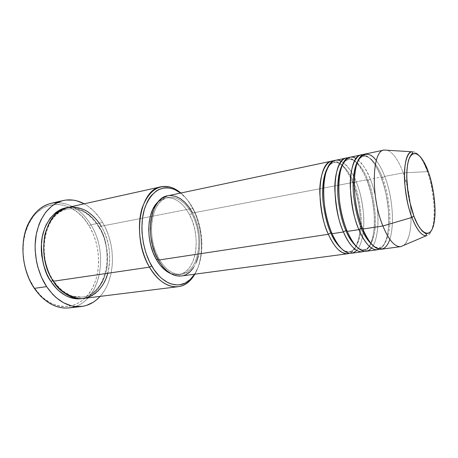 <?xml version="1.0" encoding="UTF-8"?>
<svg xmlns="http://www.w3.org/2000/svg" width="458" height="458" viewBox="0 0 458 458"><rect width="100%" height="100%" fill="white"/><g stroke="black" fill="none" stroke-linecap="round" stroke-linejoin="round"><path stroke-width="0.34" stroke-dasharray="2.29 1.72" d="M407.191 186.017L403.212 172.866L427.366 171.658C436.669 196.843 436.531 235.286 426.329 235.721C431.825 235.538 435.129 221.678 434.127 206.421C432.69 190.877 430.434 179.29 427.366 171.658L428.493 172.38M186.022 274.571L181.465 275.974C199.86 274.222 205.756 236.402 192.652 213.004L352.706 182.496C347.067 168.991 340.718 161.806 333.67 160.935C342.492 161.645 349.277 173.977 352.706 182.496L353.977 183.148C350.536 174.469 343.105 161.29 334.059 162.636C331.672 163.111 329.525 164.846 327.625 167.846C329.525 164.846 331.672 163.111 334.059 162.636C343.105 161.29 350.536 174.469 353.977 183.148L356.181 181.832C353.221 173.216 348.269 166.38 341.325 161.308M330.762 232.813L332.084 233.712L331.718 232.853M351.429 253.234C365.776 252.037 367.871 209.335 356.181 181.832L366.726 179.822C361.196 166.22 355.024 158.909 348.206 157.89C356.736 158.794 363.354 171.223 366.726 179.822L368.066 180.475C364.66 171.681 357.366 158.308 348.59 159.584C346.443 160.014 344.502 161.548 342.761 164.182C344.502 161.548 346.443 160.014 348.59 159.584C357.366 158.308 364.66 171.681 368.066 180.475L370.282 179.141C367.408 170.634 362.679 163.746 356.084 158.491M345.887 230.5L347.279 231.404L346.924 230.563M366.188 251.259C380.1 250.12 381.812 207.01 370.282 179.141L381.073 177.086C375.657 163.397 369.663 155.96 363.091 154.775C371.312 155.892 377.753 168.412 381.073 177.086L382.47 177.738C379.11 168.83 371.953 155.256 363.469 156.464C361.557 156.848 359.811 158.182 358.23 160.472C359.811 158.182 361.557 156.848 363.469 156.464C371.953 155.256 379.11 168.83 382.47 177.738L384.709 176.393C382.751 170.903 379.94 165.619 376.27 160.54M361.385 228.13L362.85 229.034L362.518 228.216M192.669 208.384L193.316 209.02C204.05 229.04 204.829 258.753 194.564 274.222L197.787 267.993L199.104 264.375L200.993 256.469L201.892 243.467L200.472 229.962L196.843 216.949L193.316 209.02L191.255 205.379L186.624 198.921L180.578 193.07C185.507 196.929 189.755 202.247 193.316 209.02L192.669 208.384C203.381 228.416 204.549 257.825 194.856 274.182C204.549 257.825 203.381 228.416 192.669 208.384L150.178 216.668L192.669 208.384C189.337 202.047 185.404 196.923 180.864 193.013C185.404 196.923 189.337 202.047 192.669 208.384M69.313 307.896C99.117 305.16 110.372 255.043 90.896 224.815L89.115 225.846C74.368 199.247 40.871 196.076 28.081 225.25C19.608 243.043 22.161 270.18 34.11 287.515L29.186 278.624L25.602 268.703L24.366 263.493L23.1 252.873L23.455 242.385L25.408 232.498L28.848 223.647L33.589 216.193L36.377 213.079L42.623 208.213L49.516 205.264L56.775 204.297L64.109 205.27L71.236 208.092L77.923 212.598L83.946 218.598L89.115 225.846L93.277 234.078L96.312 243.021L98.132 252.375L98.676 261.844L97.915 271.119L95.871 279.901L92.579 287.882L88.131 294.769L82.646 300.293L76.297 304.221L69.29 306.339L61.876 306.505L58.103 305.83L50.62 302.961L43.481 298.118L40.144 294.998L34.11 287.515L34.316 288.368L34.11 287.515L40.092 294.952C56.718 312.07 79.377 309.144 90.478 291.5C101.75 273.993 100.978 245.522 89.115 225.846L90.896 224.815C108.62 252.69 101.172 298.106 75.33 306.511M53.019 280.405L53.019 280.405C47.18 272.916 44.083 260.797 43.733 244.045C44.374 227.506 54.628 211.441 67.057 209.18C54.628 211.441 44.374 227.506 43.733 244.045C44.083 260.797 47.18 272.916 53.019 280.405L53.575 280.651L53.019 280.405C58.155 288.471 68.626 298.507 82.2 297.042C68.626 298.507 58.155 288.471 53.019 280.405M83.402 298.456C108.512 296.063 117.935 252.541 101.172 226.218L99.357 227.265L98.779 227.071L99.002 226.641L96.81 223.258L91.835 217.292L86.196 212.569L83.184 210.737L76.904 208.23L73.692 207.6L66.622 207.72C82.755 205.51 94.033 218.105 99.002 226.641L98.779 227.071L99.357 227.265C94.48 218.838 83.053 206.237 67.057 209.18C83.053 206.237 94.48 218.838 99.357 227.265L101.172 226.218L150.178 216.668L101.172 226.218C92.127 211.762 80.974 205.51 67.715 207.451M53.277 281.241L53.575 280.651L53.277 281.241M381.308 249.238C394.75 248.162 396.061 204.629 384.709 176.393L382.47 177.738L381.073 177.086L370.282 179.141L368.066 180.475L366.726 179.822C377.632 206.169 376.831 246.702 364.299 251.259C371.324 248.671 375.308 232.383 374.352 216.319C372.898 199.991 370.356 187.82 366.726 179.822L356.181 181.832C349.906 166.855 342.985 159.693 335.416 160.334M353.112 183.171L352.706 182.496C363.795 208.579 362.61 248.849 349.58 253.257M189.366 214.413L191.994 213.909C204.571 236.339 198.909 272.596 181.305 274.279C173.118 275.058 165.722 269.98 159.109 259.039L157.855 259.234L159.109 259.039C145.495 236.546 151.564 199.379 168.063 197.455C177.303 196.282 185.278 201.766 191.994 213.909L189.366 214.413L192.205 220.745L194.347 227.615L195.709 234.777L196.259 242.001L195.967 249.032L194.839 255.633L192.904 261.575L190.213 266.63L186.853 270.604L182.919 273.323L178.563 274.651L173.931 274.502L170.691 273.535L178.597 274.645C196.247 272.951 201.961 236.775 189.366 214.413C182.645 202.299 174.653 196.837 165.39 198.016L158.313 201.715L163.958 198.4L168.458 197.724L173.067 198.52L177.624 200.713L181.952 204.199L185.908 208.825L189.366 214.413M57.416 202.562C70.921 203.18 82.079 210.6 90.896 224.815L102.626 222.491C116.412 245.133 115.634 279.609 100.125 296.378L104.292 290.83L106.405 287.08L108.22 283.055L110.91 274.296L112.302 264.861L112.502 259.989L111.912 250.137L111.128 245.23L108.615 235.664L104.899 226.676L102.626 222.491L90.896 224.815C80.293 208.041 67.086 200.862 51.279 203.266M410.465 205.012C412.292 225.662 410.03 239.122 403.664 245.391C412.074 239.465 413.414 210.915 407.236 186.206M428.293 171.83L427.366 171.658C424.497 163.369 418.503 150.734 411.856 151.77C417.209 151.363 422.379 157.999 427.366 171.658L403.212 172.866C398.397 160.06 393.079 152.52 387.268 150.235C393.079 152.52 398.397 160.06 403.212 172.866L384.709 176.393L403.212 172.866C406.807 182.765 409.217 193.413 410.442 204.812M381.073 177.086C391.779 203.701 391.372 244.475 379.367 249.209C386.111 246.513 389.775 230.065 388.722 213.886C387.176 197.438 384.628 185.175 381.073 177.086M371.524 248.059C377.031 241.704 378.966 225.502 377.627 211.407C375.909 197.106 373.459 186.349 370.282 179.141C364.093 163.97 357.332 156.67 349.986 157.254M389.855 239.362C396.342 218.386 389.323 186.984 384.709 176.393C378.611 161.01 372.01 153.579 364.911 154.1M84.169 203.81C91.491 207.886 97.64 214.115 102.626 222.491L100.102 218.558L94.348 211.602L87.822 206.06L84.169 203.81M99.002 226.641L100.972 230.242L104.195 238L107.052 250.503L107.447 254.768L107.372 263.224L106.147 271.365L103.8 278.899L102.22 282.357L98.304 288.494L96.003 291.111L90.781 295.301L87.907 296.83L82.28 298.564C95.539 296.698 106.359 280.279 107.338 263.613C107.361 246.736 104.584 234.41 99.002 226.641M328.346 234.278C333.247 247.589 348.343 263.711 356.851 244.686C360.99 233.809 360.973 217.373 358.832 204.611C357.028 195.337 354.984 187.963 352.706 182.496L192.652 213.004L195.606 219.628L197.833 226.802L199.259 234.278L199.837 241.818L199.545 249.158L198.383 256.056M196.379 262.268L193.597 267.558M167.743 195.784L170.903 195.497M159.109 259.039L162.968 264.793L167.307 269.321L171.933 272.47L176.651 274.13L181.271 274.285L185.616 272.957L189.532 270.231L192.887 266.253L195.566 261.186L197.49 255.232L198.606 248.62L198.892 241.572L198.337 234.33L196.969 227.151L194.833 220.264L191.994 213.909L188.541 208.31L184.591 203.673L180.269 200.175L175.723 197.965L171.126 197.163L166.638 197.839L162.447 199.991L158.726 203.581L155.634 208.499L153.327 214.556L151.901 221.529L151.443 229.12L151.976 237.004L153.482 244.847L155.897 252.301L159.109 259.039M192.652 213.004C185.645 200.306 177.309 194.57 167.645 195.806M107.779 273.26C112.989 252.85 106.456 234.839 101.172 226.218M99.357 227.265C104.871 234.914 107.544 247.068 107.378 263.734C106.239 280.181 95.172 295.885 82.2 297.042C95.172 295.885 106.239 280.181 107.378 263.734C107.544 247.068 104.871 234.914 99.357 227.265M382.47 177.738C386.1 185.931 388.579 198.429 389.913 215.237C390.703 231.754 386.123 247.011 379.155 247.492C377.031 247.709 374.942 247.034 372.881 245.471C374.942 247.034 377.031 247.709 379.155 247.492C386.123 247.011 390.703 231.754 389.913 215.237C388.579 198.429 386.1 185.931 382.47 177.738M368.066 180.475C371.753 188.553 374.22 200.907 375.463 217.539C376.155 233.889 371.295 249.015 364.087 249.53C361.683 249.765 359.341 248.975 357.063 247.154C359.341 248.975 361.683 249.765 364.087 249.53C371.295 249.015 376.155 233.889 375.463 217.539C374.22 200.907 371.753 188.553 368.066 180.475M356.668 250.343C362.53 244.291 364.797 228.181 363.543 214.069C361.894 199.757 359.438 189.011 356.181 181.832L353.977 183.148C357.727 191.123 360.177 203.335 361.339 219.794C361.935 235.973 356.811 250.973 349.38 251.522C346.677 251.768 344.078 250.852 341.571 248.763C344.078 250.852 346.677 251.768 349.38 251.522C356.811 250.973 361.935 235.973 361.339 219.794C360.177 203.335 357.727 191.123 353.977 183.148M352.671 182.582C348.944 173.542 344.679 167.244 339.882 163.683C334.403 160.798 336.109 162.304 334.741 161.977L334.059 162.636L333.149 162.287L331.924 162.819C330.647 163.769 328.529 164.96 325.501 174.326C321.447 189.56 324.344 215.907 332.13 233.591C336.441 244.062 343.443 250.749 344.571 250.864C346.901 252.06 348.257 252.49 348.641 252.158L349.38 251.522L350.244 251.911L351.87 251.236L354.939 247.967C356.822 244.606 358.282 240.416 359.312 235.383C361.912 220.08 359.141 198.595 352.671 182.582M366.703 179.885C362.324 168.103 354.727 160.191 353.158 159.968C350.37 158.703 348.967 158.302 348.944 158.76C348.166 159.035 348.051 159.31 348.59 159.584C349.093 159.241 348.876 159.023 347.931 158.926C345.023 159.264 340.025 166.277 338.868 182.461C338.25 199.35 341.061 215.638 347.307 231.319C351.63 241.206 356.25 247.383 361.156 249.845L363.692 250.371C364.585 249.77 364.717 249.49 364.087 249.53C363.572 249.913 363.778 250.137 364.705 250.188L366.898 249.055C369.509 247.28 371.724 242.019 373.539 233.259C375.932 217.911 373.104 196.093 366.703 179.885M381.056 177.131C377.003 166.174 370.637 158.25 367.963 156.928C363.48 154.552 364.15 155.594 363.377 155.422C362.415 156.064 362.444 156.413 363.469 156.464C364.436 155.909 364.333 155.548 363.165 155.394C359.65 156.098 355.07 164.164 354.28 180.183C353.942 197.1 356.805 213.371 362.873 228.983C366.663 237.971 370.734 244.022 375.085 247.125L379.23 248.602C380.26 248.099 380.237 247.732 379.155 247.492C378.239 247.915 378.325 248.247 379.419 248.505C380.438 248.368 381.663 247.44 383.106 245.723C386.054 241.418 387.886 234.92 388.613 226.229C389.46 209.701 386.941 193.333 381.056 177.131M40.487 296.034L40.092 294.952M98.779 227.065C89.825 213.159 79.251 207.199 67.057 209.18C45.668 211.533 35.461 255.169 53.575 280.657C56.363 284.762 59.466 288.208 62.883 290.979L69.914 295.192L72.765 296.223L82.2 297.042C105.489 295.376 115.433 252.696 98.779 227.065M178.597 274.645L181.305 274.279M165.39 198.016L168.063 197.455M28.093 224.094L28.081 225.25"/><path stroke-width="0.69" d="M376.27 160.54C369.182 150.069 357.183 151.524 354.715 173.994C352.505 196.184 358.545 219.073 362.85 229.034L382.882 225.994L411.919 217.447L413.877 216.027C411.942 210.972 410.122 203.999 408.421 195.125C406.349 182.885 406.051 167.491 409.046 158.932C415.303 144.946 425.293 161.995 428.493 172.38L430.6 179.141L433.726 193.866L435.066 208.545L434.997 215.249L434.419 221.203L433.348 226.189L431.814 230.008L429.856 232.492L427.543 233.511L424.95 232.985L422.173 230.889L419.328 227.282L416.522 222.267L413.877 216.027L409.544 200.947L408.044 192.749L406.715 176.805L406.933 169.758L407.723 163.718L409.046 158.932L410.832 155.56L412.996 153.705L415.446 153.407L418.085 154.627L420.805 157.283L423.513 161.245L428.493 172.38C432.192 181.723 437.819 208.837 433.348 226.189C428.19 242.11 417.57 227.534 413.877 216.027L411.919 217.447C414.902 225.571 420.473 236.133 426.329 235.721C421.583 235.899 416.78 229.807 411.919 217.447L382.882 225.994C388.831 240.198 394.79 247.08 400.756 246.639L403.664 245.391L400.727 246.639C394.767 247.057 388.819 240.169 382.882 225.994L362.85 229.034C368.908 242.963 375.062 249.696 381.308 249.238L400.727 246.639M331.718 232.853L330.762 232.813C327.625 226.326 325.111 216.554 323.228 203.489C321.693 190.58 322.959 175.334 327.625 167.846C322.959 175.334 321.693 190.58 323.228 203.489C325.111 216.554 327.625 226.326 330.762 232.813L328.346 234.278C323.886 225.536 321.041 211.842 319.804 193.19C319.323 174.904 325.781 160.042 333.67 160.935L331.827 161.096C318.201 161.989 315.419 206.363 328.346 234.278L158.336 260.104C165.229 271.485 172.941 276.781 181.46 275.974L176.668 275.831L171.744 274.107L166.912 270.833L162.372 266.104L158.336 260.104L154.976 253.056L152.451 245.265L150.871 237.067L150.316 228.823L150.802 220.888L152.291 213.605L154.718 207.279L157.947 202.155L161.84 198.417L167.743 195.784M341.325 161.308C333.161 156.195 324.075 167.445 323.594 187.683C323.067 207.554 328.18 224.878 332.084 233.712C338.313 247.246 344.76 253.755 351.429 253.234L362.467 251.757C355.952 252.255 349.614 245.665 343.443 231.983C339.035 223.086 336.172 209.18 334.855 190.253C334.277 171.704 340.523 156.808 348.206 157.89L346.311 158.033C333.086 158.811 330.682 203.667 343.443 231.983L332.084 233.712L343.443 231.983L345.887 230.5L343.443 231.983C347.427 241.692 355.757 254.493 364.299 251.259L362.467 251.757M342.761 164.182C338.067 171.355 336.739 186.91 338.296 200.238C340.202 213.731 342.733 223.825 345.887 230.5C342.733 223.825 340.202 213.731 338.296 200.238C336.739 186.91 338.067 171.355 342.761 164.182M356.084 158.491C348.132 152.892 339.149 163.735 338.714 184.351C338.25 204.583 343.391 222.393 347.279 231.404C353.421 245.127 359.73 251.751 366.188 251.259L377.495 249.747C371.192 250.211 365.003 243.507 358.923 229.635C354.566 220.579 351.687 206.438 350.278 187.225C349.609 168.401 355.62 153.482 363.091 154.775L361.15 154.896C348.338 155.554 346.34 200.902 358.923 229.635L347.279 231.404L358.923 229.635L361.385 228.13L358.923 229.635C362.868 239.517 371.1 252.593 379.367 249.209L377.495 249.747M346.924 230.563L345.887 230.5C348.464 237.158 352.191 242.711 357.063 247.154C352.191 242.711 348.464 237.158 345.887 230.5M358.23 160.472C353.536 167.296 352.162 183.143 353.742 196.9C355.677 210.84 358.225 221.254 361.385 228.13C358.225 221.254 355.677 210.84 353.742 196.9C352.162 183.143 353.536 167.296 358.23 160.472M362.518 228.216L361.385 228.13C364.041 235.206 367.877 240.988 372.881 245.471C367.877 240.988 364.041 235.206 361.385 228.13M101.172 226.218C98.115 220.836 93.426 215.861 87.112 211.281C82.492 208.659 77.322 207.211 71.608 206.93C65.717 207.669 60.153 210.308 54.926 214.836C50.271 220.481 46.893 227.22 44.798 235.051C43.556 243.009 43.413 250.595 44.38 257.802C46.567 267.919 49.533 275.733 53.277 281.241L149.491 267.157L151.661 265.869C142.157 249.45 139.243 225.015 144.694 208.253C151.426 190.997 161.371 184.74 174.527 189.469L180.578 193.07L175.843 190.076L172.958 188.862L167.147 187.757L164.273 187.894L158.726 189.572L156.109 191.118L151.335 195.572L149.234 198.446L147.35 201.726L144.35 209.369L142.49 218.197L141.865 227.838L142.037 232.836L143.337 242.9L145.856 252.684L149.485 261.741L154.048 269.682L159.327 276.174L162.161 278.796L168.052 282.683L171.052 283.92L177 284.95L179.891 284.75L185.364 282.97L190.276 279.454L194.564 274.222L190.07 279.643C179.49 289.988 162.355 284.853 151.661 265.869L149.491 267.157C160.592 286.782 178.357 292.015 189.297 281.292L194.856 274.182C190.585 281.493 185.032 285.66 178.202 286.685C167.668 287.63 158.096 281.12 149.491 267.157L53.277 281.241C62.048 293.778 72.083 299.515 83.402 298.456L178.202 286.685M75.33 306.511C63.399 310.41 51.783 306.917 40.487 296.034L34.316 288.368C44.512 302.561 56.179 309.07 69.313 307.896L81.467 306.488C68.414 307.644 56.798 301.026 46.602 286.622L34.316 288.368L46.602 286.622C36.898 271.938 32.867 250.864 36.451 233.368C40.939 215.094 49.859 204.148 63.204 200.53C70.297 199.012 77.287 200.106 84.169 203.81L77.036 200.913L73.297 200.129L65.803 200.066L62.116 200.804L55.063 203.827L51.771 206.1L45.829 212.094L40.991 219.851L39.056 224.306L36.297 234.135L35.134 244.835L35.174 250.366L36.514 261.478L37.796 266.928L41.512 277.313L46.602 286.622L52.819 294.46L56.254 297.717L63.593 302.784L71.265 305.784L75.129 306.488L82.709 306.31L86.356 305.452L93.192 302.28L96.329 300.013L100.125 296.378C94.88 302.171 88.663 305.543 81.467 306.488M52.779 280.456L51.015 281.573C44.838 273.701 41.644 260.928 41.443 243.261C42.325 225.823 53.592 209.421 66.622 207.72L61.069 209.403L58.12 210.949L55.321 212.924L50.288 218.1L46.201 224.758L44.575 228.559L42.262 236.941L41.3 246.043L41.34 250.744L41.735 255.472L43.567 264.81L46.71 273.638L48.731 277.743L51.015 281.573L52.779 280.456M349.58 253.257L347.788 253.721C341.078 254.247 334.592 247.767 328.346 234.278L330.762 232.813C333.264 239.07 336.87 244.389 341.571 248.763C336.87 244.389 333.264 239.07 330.762 232.813M156.361 259.463C160.489 266.562 165.269 271.25 170.691 273.529L164.571 269.71L160.226 265.193L156.361 259.463L153.144 252.736L150.734 245.305L149.228 237.484L148.701 229.618L149.171 222.044L150.602 215.094L152.92 209.043L156.023 204.136L158.319 201.709C146.692 211.092 145.409 241.166 156.361 259.463L157.855 259.234L156.361 259.463M361.15 154.896L349.986 157.254C336.865 158.004 334.558 202.98 347.279 231.404C351.63 242.666 362.667 257.963 371.524 248.059M384.079 150.047L387.268 150.235L384.107 150.041C371.953 150.442 370.579 196.585 382.882 225.994C370.591 196.614 371.948 150.51 384.079 150.047L364.911 154.1C352.213 154.724 350.318 200.198 362.85 229.034C367.511 242.866 382.59 260.373 389.855 239.362M411.919 217.447C401.889 191.954 402.279 152.268 411.856 151.77C406.59 152.537 403.441 166.62 404.614 182.21C406.246 198.085 408.679 209.833 411.919 217.447M63.164 200.541L51.279 203.266C37.848 206.901 28.848 217.75 24.28 235.813C20.621 253.102 24.606 273.89 34.316 288.368C21.978 270.483 19.339 242.442 28.093 224.094C35.094 210.062 44.867 202.883 57.416 202.562M82.28 298.564L75.267 298.719L68.677 296.99L65.431 295.45L59.197 291.07L56.282 288.271L51.015 281.573C56.437 290.114 67.818 300.814 82.28 298.564M160.987 186.807C167.771 185.484 174.395 187.551 180.864 193.013L173.244 188.175C159.624 183.246 149.302 189.698 142.295 207.531C136.61 224.861 139.627 250.177 149.491 267.157C131.486 237.96 139.541 189.4 160.987 186.807L67.715 207.451C44.724 210.651 34.963 255.1 53.277 281.241C58.275 290.223 66.828 296.005 78.936 298.576C90.942 299.818 103.783 289.021 107.779 273.26M198.383 256.056L196.379 262.268M193.597 267.558L190.104 271.714L186.022 274.571M170.903 195.497L175.706 196.35L180.441 198.663L184.946 202.321L189.062 207.165L192.652 213.004M331.827 161.096L167.645 195.806C150.442 197.816 144.104 236.631 158.336 260.104L328.346 234.278M346.311 158.033L335.416 160.334C321.888 161.205 319.197 205.694 332.084 233.712C336.453 244.686 347.456 259.577 356.668 250.343M353.977 183.148L353.112 183.171M428.493 172.38L428.293 171.83M384.107 150.041L411.856 151.77C412.841 151.93 412.916 152.554 412.097 153.642C411.021 154.678 409.836 156.836 408.542 160.105C407.254 165.338 406.658 171.859 406.756 179.662C407.546 192.486 409.916 204.623 413.86 216.079L417.833 224.912L422.036 230.924L426.472 234.221L426.329 235.721L400.756 246.639M189.297 281.292L190.07 279.643M181.46 275.974L347.788 253.721M173.244 188.175L174.527 189.469"/></g></svg>
